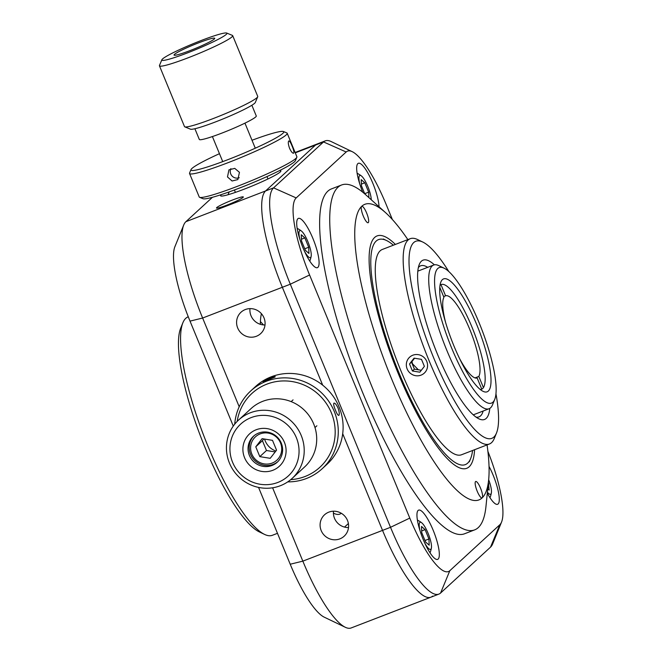 <?xml version="1.0" encoding="UTF-8"?>
<svg xmlns="http://www.w3.org/2000/svg" width="661" height="661" viewBox="0 0 661 661"><rect width="100%" height="100%" fill="white"/><g stroke="black" fill="none" stroke-linecap="round" stroke-linejoin="round"><path stroke-width="0.99" d="M237.687 327.988A14.525 14.038 -132.6 0 0 260.665 333.607A14.525 14.038 -132.6 0 0 263.987 317.842A14.525 14.038 -132.6 0 0 241.009 312.223A14.525 14.038 -132.6 0 0 237.687 327.988M249.99 308.621A14.525 14.038 -132.6 0 0 251.015 315.743A14.525 14.038 -132.6 0 0 265.011 324.964M321.188 530.576A14.525 14.038 -132.6 0 0 344.166 536.195A14.525 14.038 -132.6 0 0 347.488 520.43A14.525 14.038 -132.6 0 0 324.51 514.812A14.525 14.038 -132.6 0 0 321.188 530.576M333.491 511.209A14.525 14.038 -132.6 0 0 334.516 518.331A14.525 14.038 -132.6 0 0 348.512 527.552M243.058 197.416A14.525 1.33 -22.4 0 0 243.339 196.953A14.525 1.33 -22.4 0 0 231.036 200.597A14.525 1.33 -22.4 0 0 216.758 207.562A14.525 1.33 -22.4 0 0 216.486 208.025A14.525 1.33 -22.4 0 0 228.78 204.381A14.525 1.33 -22.4 0 0 243.058 197.416M233.283 426.081L190.021 321.122A70.413 16.913 -111.1 0 1 174.884 246.735L183.708 225.054A88.02 21.144 68.9 0 0 202.63 318.032L239.208 406.771M212.445 197.292L185.89 221.691A88.02 21.144 68.9 0 0 183.708 225.054M272.605 487.801L302.837 561.139A88.02 21.144 68.9 0 0 345.306 627.281L324.204 617.143A70.413 16.913 -111.1 0 1 290.22 564.23L258.558 487.413M345.306 627.281A88.02 21.144 68.9 0 0 351.173 627.95L430.889 597.197A88.02 21.144 68.9 0 0 432.6 596.115M333.408 513.101A88.02 21.144 68.9 0 0 339.894 514.084A88.02 21.144 68.9 0 0 341.299 513.267M346.166 151.997L323.543 141.941L315.57 145.023A88.02 21.144 -111.1 0 1 317.288 143.941A88.02 21.144 68.9 0 0 315.57 145.023L265.598 190.938A88.02 21.144 68.9 0 0 282.346 287.279L322.692 385.173L282.346 287.279A88.02 21.144 -111.1 0 1 265.598 190.938L273.571 187.864L323.543 141.941A88.02 21.144 -111.1 0 1 325.262 140.867A88.02 21.144 -111.1 0 1 331.128 141.537L352.23 151.675A70.413 16.913 68.9 0 0 346.166 151.997L296.194 197.92A70.413 16.913 68.9 0 0 309.588 274.993L409.787 518.092A70.413 16.913 68.9 0 0 449.835 570.683L499.807 524.76A70.413 16.913 68.9 0 0 501.55 522.074A70.413 16.913 68.9 0 0 487.901 451.364M221.435 194.557A32.563 2.975 -22.4 0 0 244.57 189.021A32.563 2.975 -22.4 0 0 279.413 170.662M290.22 564.23L302.837 561.139L382.545 530.386L342.704 433.715L382.545 530.386A88.02 21.144 68.9 0 0 430.889 597.197A88.02 21.144 -111.1 0 1 382.545 530.386L390.519 527.304L290.311 284.205A88.02 21.144 -111.1 0 1 273.571 187.864L296.194 197.92M476.036 417.116A80.973 19.45 68.9 0 0 478.961 416.893A80.973 19.45 68.9 0 0 480.539 415.901A80.973 19.45 68.9 0 0 483.141 411.035M427.692 267.333A80.973 19.45 68.9 0 0 420.66 265.805A80.973 19.45 68.9 0 0 419.082 266.796A80.973 19.45 68.9 0 0 418.347 267.606M489.784 408.399A85.376 20.508 -111.1 0 1 486.199 418.413A85.376 20.508 -111.1 0 1 478.845 418.81A85.376 20.508 -111.1 0 1 434.665 347.19A85.376 20.508 -111.1 0 1 419.289 264.466A85.376 20.508 -111.1 0 1 421.404 261.202A85.376 20.508 -111.1 0 1 434.384 264.821M448.769 271.497A105.62 25.374 68.9 0 0 422.817 242.075A105.62 25.374 68.9 0 0 413.72 242.57A105.62 25.374 68.9 0 0 433.806 358.179A105.62 25.374 68.9 0 0 493.883 437.053A105.62 25.374 68.9 0 0 496.494 433.021A105.62 25.374 68.9 0 0 495.957 393.799M496.494 433.021L494.288 438.441A110.023 26.432 -111.1 0 1 491.561 442.639A110.023 26.432 -111.1 0 1 489.421 443.994A110.023 26.432 -111.1 0 1 427.047 355.684A110.023 26.432 -111.1 0 1 408.06 240.05A110.023 26.432 -111.1 0 1 410.208 238.704A110.023 26.432 -111.1 0 1 417.545 239.538L422.817 242.075M410.208 238.704L382.306 249.47A110.023 26.432 68.9 0 0 380.166 250.816A110.023 26.432 68.9 0 0 399.145 366.45A110.023 26.432 68.9 0 0 461.518 454.76L489.421 443.994M393.369 245.198A120.583 28.968 68.9 0 0 386.545 240.53A120.583 28.968 68.9 0 0 376.159 241.091A120.583 28.968 68.9 0 0 399.095 373.085A120.583 28.968 68.9 0 0 467.674 463.13A120.583 28.968 68.9 0 0 470.657 458.527A120.583 28.968 68.9 0 0 472.582 450.488M418.339 369.78L412.571 363.889L411.91 361.633M260.36 324.311A99.018 23.788 -111.1 0 1 261.417 313.694M344.513 527.09L348.388 523.529M263.466 324.923A99.018 23.788 68.9 0 0 260.409 321.61M438.16 559.066A26.407 6.346 68.9 0 0 433.599 531.312A26.407 6.346 68.9 0 0 418.636 510.118A26.407 6.346 68.9 0 0 418.116 510.441A26.407 6.346 68.9 0 0 422.676 538.194A26.407 6.346 68.9 0 0 437.64 559.388A26.407 6.346 68.9 0 0 438.16 559.066M317.916 267.333A26.407 6.346 68.9 0 0 313.364 239.588A26.407 6.346 68.9 0 0 298.392 218.394A26.407 6.346 68.9 0 0 297.88 218.717A26.407 6.346 68.9 0 0 302.432 246.47A26.407 6.346 68.9 0 0 317.404 267.664A26.407 6.346 68.9 0 0 317.916 267.333M379.042 206.777A26.407 6.346 68.9 0 0 370.639 178.33A26.407 6.346 68.9 0 0 358.361 163.292A26.407 6.346 68.9 0 0 357.841 163.614A26.407 6.346 68.9 0 0 362.74 192.211M487.314 493.18A26.407 6.346 68.9 0 0 497.609 504.285A26.407 6.346 68.9 0 0 498.121 503.963A26.407 6.346 68.9 0 0 489.033 466.385M501.55 522.074L492.726 543.763A88.02 21.144 -111.1 0 1 490.545 547.118L440.573 593.041A88.02 21.144 -111.1 0 1 438.854 594.115A88.02 21.144 -111.1 0 1 390.519 527.304L409.787 518.092M295.277 152.848L315.57 145.023L265.598 190.938L185.89 221.691M392.361 219.493L386.214 204.588A70.413 16.913 68.9 0 0 352.23 151.675M304.217 250.676A14.525 3.487 68.9 0 0 311.166 256.228A14.525 3.487 68.9 0 0 307.852 241.579A14.525 3.487 68.9 0 0 301.449 231.044A14.525 3.487 68.9 0 0 300.036 239.836M305.374 250.312L301.515 240.951L301.251 234.746L304.845 237.894L308.704 247.247L308.96 253.46L305.374 250.312M301.441 239.208L304.845 237.894M304.738 248.776L308.704 247.247M424.453 542.4A14.525 3.487 68.9 0 0 431.41 547.961A14.525 3.487 68.9 0 0 428.097 533.303A14.525 3.487 68.9 0 0 421.693 522.777A14.525 3.487 68.9 0 0 420.272 531.56M425.61 542.037L421.751 532.683L421.495 526.47L425.089 529.618L428.939 538.979L429.204 545.185L425.61 542.037M421.677 530.932L425.089 529.618M424.982 540.508L428.939 538.979M487.413 492.156A14.525 3.487 68.9 0 0 491.371 492.858A14.525 3.487 68.9 0 0 488.669 479.729M488.38 482.588L489.173 490.09L487.752 488.843M488.223 484.141L488.909 483.877M371.234 199.729A14.525 3.487 68.9 0 0 367.822 186.476A14.525 3.487 68.9 0 0 361.418 175.95A14.525 3.487 68.9 0 0 359.997 184.733M364.822 193.962L361.476 185.857L361.22 179.643L364.814 182.791L368.664 192.153L368.896 197.631M361.402 184.105L364.814 182.791M364.707 193.681L368.664 192.153M457.214 288.518A60.515 14.534 -111.1 0 1 487.322 356.287A60.515 14.534 -111.1 0 1 483.108 391.345A60.515 14.534 -111.1 0 1 473.499 382.182A60.515 14.534 -111.1 0 1 447.357 328.104A60.515 14.534 -111.1 0 1 440.895 281.95A60.515 14.534 -111.1 0 1 457.214 288.518M480.233 389.461A56.111 13.476 68.9 0 0 481.572 389.238A56.111 13.476 68.9 0 0 480.043 350.057A56.111 13.476 68.9 0 0 453.826 293.459A56.111 13.476 68.9 0 0 441.176 284.536A56.111 13.476 68.9 0 0 440.028 285.271M455.586 279.149A72.611 17.442 68.9 0 0 444.06 268.159A72.611 17.442 68.9 0 0 438.995 310.232A72.611 17.442 68.9 0 0 475.127 391.552A72.611 17.442 68.9 0 0 494.709 399.434A72.611 17.442 68.9 0 0 486.959 344.042A72.611 17.442 68.9 0 0 455.586 279.149M494.709 399.434L492.503 404.854A77.015 18.5 -111.1 0 1 489.099 408.738A77.015 18.5 -111.1 0 1 471.731 396.493A77.015 18.5 -111.1 0 1 435.739 318.817A77.015 18.5 -111.1 0 1 433.649 265.036A77.015 18.5 -111.1 0 1 438.78 265.623L444.06 268.159M264.549 534.402L259.269 531.874A112.659 27.068 -111.1 0 1 206.001 449.852A112.659 27.068 -111.1 0 1 178.553 339.44A112.659 27.068 -111.1 0 1 180.676 328.195L182.882 322.766A117.063 28.126 68.9 0 0 180.676 334.458A117.063 28.126 68.9 0 0 209.198 449.183A117.063 28.126 68.9 0 0 264.549 534.402A117.063 28.126 68.9 0 0 272.349 535.294L277.48 533.32M260.723 324.427A112.659 27.068 68.9 0 0 260.36 323.923M188.278 316.784L188.071 316.867A117.063 28.126 68.9 0 0 182.882 322.766M445.588 322.419A44.006 10.576 -111.1 0 1 443.919 297.343L439.796 287.328M443.605 296.574L445.588 295.806A44.006 10.576 -111.1 0 1 469.698 329.236A44.006 10.576 -111.1 0 1 478.82 376.44L483.431 387.627M440.978 284.618L445.588 295.806M481.762 389.155L477.151 377.968A44.006 10.576 -111.1 0 1 459.403 358.212M478.82 376.44L475.011 377.91M187.732 52.806A35.207 3.214 -22.4 0 0 226.698 33.05A35.207 3.214 -22.4 0 0 201.06 40.561A35.207 3.214 -22.4 0 0 161.871 59.771A35.207 3.214 -22.4 0 0 187.732 52.806M226.698 33.05L232.408 35.397A39.61 3.619 157.6 0 1 232.689 35.644A39.61 3.619 157.6 0 1 188.575 57.623A39.61 3.619 157.6 0 1 159.45 65.827A39.61 3.619 157.6 0 1 159.475 65.456L161.871 59.771M159.45 65.827L184.502 126.606A39.61 3.619 -22.4 0 0 184.783 126.846A39.61 3.619 -22.4 0 0 213.619 118.402A39.61 3.619 -22.4 0 0 257.707 96.787A39.61 3.619 -22.4 0 0 257.74 96.415L232.689 35.644M257.707 96.787L255.311 102.472A35.207 3.214 157.6 0 1 216.122 121.682A35.207 3.214 157.6 0 1 190.484 129.192L184.783 126.846M251.866 105.264L256.278 115.981A30.803 2.818 157.6 0 1 221.964 133.076A30.803 2.818 157.6 0 1 199.316 139.454L194.896 128.738M190.236 50.509A22.003 2.008 157.6 0 1 174.207 55.202A22.003 2.008 157.6 0 1 198.564 42.858A22.003 2.008 157.6 0 1 214.726 38.503A22.003 2.008 157.6 0 1 190.236 50.509M227.491 176.95L228.937 169.844L234.746 168.373L239.447 172.331L237.861 179.561L232.077 180.998L227.491 176.95M230.879 168.638A6.602 6.379 -132.6 0 0 239.257 177.718M189.55 173.496L199.234 196.995A52.814 4.825 -22.4 0 0 199.605 197.325A52.814 4.825 -22.4 0 0 246.189 182.849A52.814 4.825 -22.4 0 0 295.888 158.417A52.814 4.825 -22.4 0 0 296.847 157.244A52.814 4.825 -22.4 0 0 296.88 156.748L287.196 133.249A52.814 4.825 157.6 0 1 286.196 134.918A52.814 4.825 157.6 0 1 234.267 160.243A52.814 4.825 157.6 0 1 189.55 173.496A52.814 4.825 157.6 0 1 189.583 173L191.021 169.588A50.17 4.586 -22.4 0 0 231.35 158.31A50.17 4.586 -22.4 0 0 282.809 133.415A50.17 4.586 -22.4 0 0 283.395 131.514A50.17 4.586 -22.4 0 0 252.006 140.264M283.395 131.514L286.824 132.927A52.814 4.825 157.6 0 1 287.196 133.249M288.708 141C289.485 140.71 290.609 142.404 292.088 146.073C293.658 149.783 294.195 152.137 293.715 153.154C292.683 153.534 291.303 151.939 289.584 148.37C288.262 144.561 287.973 142.098 288.708 141L288.832 140.917M219.46 153.683A50.17 4.586 -22.4 0 0 191.938 168.472A50.17 4.586 -22.4 0 0 191.021 169.588M296.847 157.244L295.409 160.656A50.17 4.586 157.6 0 1 294.492 161.771A50.17 4.586 157.6 0 1 247.288 184.981A50.17 4.586 157.6 0 1 203.034 198.73L199.605 197.325M407.862 239.613A158.433 38.057 68.9 0 0 385.611 212.702L365.748 194.788A184.832 44.403 68.9 0 0 341.572 184.997A184.832 44.403 68.9 0 0 373.581 390.676A184.832 44.403 68.9 0 0 474.648 529.882A184.832 44.403 68.9 0 0 485.975 506.384L488.661 479.779A158.433 38.057 68.9 0 0 487.066 444.903M341.572 184.997L331.467 188.897A184.832 44.403 68.9 0 0 363.476 394.576A184.832 44.403 68.9 0 0 464.534 533.782L474.648 529.882M385.611 212.702A158.433 38.057 68.9 0 0 361.6 206.43A158.433 38.057 68.9 0 0 392.32 380.604A158.433 38.057 68.9 0 0 482.224 497.791A8.8 2.115 68.9 0 0 480.522 488.115A8.8 2.115 68.9 0 0 475.705 481.489A8.8 2.115 68.9 0 0 477.234 491.288A8.8 2.115 68.9 0 0 482.043 497.915A8.8 2.115 68.9 0 0 482.224 497.791A158.433 38.057 68.9 0 0 488.661 479.779M474.598 449.711A124.541 29.919 -111.1 0 1 458.445 467.36A124.541 29.919 -111.1 0 1 398.649 374.506A124.541 29.919 -111.1 0 1 371.565 242.199A124.541 29.919 -111.1 0 1 395.385 244.421M363.31 216.106A8.8 2.115 68.9 0 0 368.119 222.732A8.8 2.115 68.9 0 0 366.599 212.941A8.8 2.115 68.9 0 0 361.782 206.315A8.8 2.115 68.9 0 0 361.6 206.43A8.8 2.115 68.9 0 0 363.31 216.106M277.851 482.439A35.207 34.025 -132.6 0 0 296.376 437.722A35.207 34.025 -132.6 0 0 251.13 417.612A35.207 34.025 -132.6 0 0 232.606 462.328A35.207 34.025 -132.6 0 0 277.851 482.439M250.296 412.795A39.61 38.28 47.4 0 1 297.888 429.055A39.61 38.28 47.4 0 1 292.129 478.424A39.61 38.28 47.4 0 1 280.355 485.719A39.61 38.28 47.4 0 1 232.763 469.459A39.61 38.28 47.4 0 1 238.53 420.09A39.61 38.28 47.4 0 1 250.296 412.795M292.129 478.424L304.622 466.947A39.61 38.28 -132.6 0 0 310.381 417.578A39.61 38.28 -132.6 0 0 262.789 401.31A39.61 38.28 -132.6 0 0 251.023 408.614L238.53 420.09M272.844 470.285A22.003 21.268 47.4 0 1 244.57 457.709A22.003 21.268 47.4 0 1 256.146 429.766A22.003 21.268 47.4 0 1 284.42 442.333A22.003 21.268 47.4 0 1 272.844 470.285M258.649 433.054A17.607 17.012 -132.6 0 0 253.419 436.293A17.607 17.012 -132.6 0 0 250.858 458.238A17.607 17.012 -132.6 0 0 272.01 465.468A17.607 17.012 -132.6 0 0 277.24 462.221A17.607 17.012 -132.6 0 0 279.801 440.276A17.607 17.012 -132.6 0 0 258.649 433.054M277.81 461.667A17.607 17.012 47.4 0 1 273.175 464.394A17.607 17.012 47.4 0 1 252.246 457.511A17.607 17.012 47.4 0 1 254.014 435.773M272.175 463.08A15.839 15.31 -132.6 0 0 280.512 442.953A15.839 15.31 -132.6 0 0 260.145 433.905A15.839 15.31 -132.6 0 0 251.808 454.024A15.839 15.31 -132.6 0 0 272.175 463.08M255.766 446.811L259.814 456.635L270.209 458.321L276.554 450.174L272.506 440.35L262.111 438.664L255.766 446.811L262.425 440.689L266.474 450.513L259.814 456.635M263.789 438.937L262.425 440.689M266.474 450.513L275.191 451.926M264.574 439.069A17.607 17.012 -132.6 0 0 275.885 451.042M275.017 377.026L263.061 381.645C264.136 379.893 276.819 374.994 275.017 377.026L275.133 376.795M322.155 468.756L326.988 464.319A52.814 51.037 -132.6 0 0 339.085 406.978A52.814 51.037 -132.6 0 0 255.526 386.545L250.693 390.981A52.814 51.037 47.4 0 1 334.251 411.415A52.814 51.037 47.4 0 1 322.155 468.756A52.814 51.037 47.4 0 1 287.75 481.877M234.721 424.164A52.814 51.037 47.4 0 1 250.693 390.981M333.871 403.185C334.896 402.797 336.275 404.4 338.002 407.977C339.324 411.778 339.614 414.24 338.878 415.348C338.101 415.629 336.97 413.943 335.499 410.266C333.929 406.565 333.384 404.202 333.871 403.185L334.003 403.103M290.741 479.638A50.17 48.484 -132.6 0 0 331.359 412.803A50.17 48.484 -132.6 0 0 279.818 381.124A50.17 48.484 -132.6 0 0 237.2 421.371M421.057 375.134A10.824 10.46 -132.6 0 0 426.75 361.385A10.824 10.46 -132.6 0 0 412.844 355.205A10.824 10.46 -132.6 0 0 407.151 368.954A10.824 10.46 -132.6 0 0 421.057 375.134M421.487 359.353L414.059 358.155L409.523 363.963L412.423 370.986L419.842 372.184L424.379 366.368L421.487 359.353M414.563 358.237L411.522 362.129L414.414 369.152L412.423 370.986M411.522 362.129L409.523 363.963M414.414 369.152L421.338 370.267M309.588 274.993L290.311 284.205L282.346 287.279L202.63 318.032L190.021 321.122M229.185 191.897L228.004 194.747M449.835 570.683L440.573 593.041M499.807 524.76L490.545 547.118M325.262 140.867L295.128 152.493M386.545 240.53L383.38 239.009M470.657 458.527L469.335 461.783M438.854 594.115L430.889 597.197M309.802 261.112A26.085 26.085 0 0 0 311.166 256.228M301.449 231.044A26.085 26.085 0 0 0 297.153 228.351M430.038 552.844A26.085 26.085 0 0 0 431.41 547.961M421.693 522.777A26.085 26.085 0 0 0 417.397 520.075M490.008 497.741A26.085 26.085 0 0 0 491.371 492.858M361.418 175.95A26.085 26.085 0 0 0 357.122 173.248M417.818 271.142L433.649 265.036M473.259 414.852L489.099 408.738M267.961 178.966L266.97 176.561M255.278 148.204L244.95 123.144M235.407 192.376L234.424 189.98M222.732 161.614L212.404 136.563M316.883 425.791L314.983 427.543M293.063 399.872L291.162 401.615"/></g></svg>
